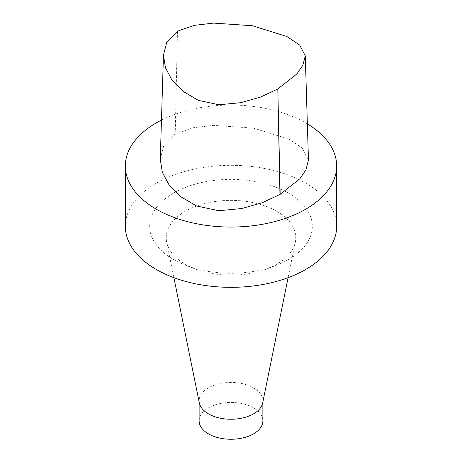 <?xml version="1.0" encoding="UTF-8"?>
<svg xmlns="http://www.w3.org/2000/svg" width="462" height="462" viewBox="0 0 462 462"><rect width="100%" height="100%" fill="white"/><g stroke="black" fill="none" stroke-linecap="round" stroke-linejoin="round"><path stroke-width="0.35" stroke-dasharray="2.31 1.73" d="M160.262 159.257L163.663 145.992L175.213 133.957L193.283 127.72L213.38 125.375L253.395 128.107L288.917 139.172L302.466 148.267L308.46 159.979M161.463 120.108A105.671 61.013 180 0 1 307.357 123.874M125.329 226.322A105.671 61.013 180 0 1 231 165.315A105.671 61.013 180 0 1 336.671 226.322M288.502 259.523A81.318 46.945 180 0 1 275.727 265.535A81.318 46.945 180 0 1 186.273 265.535A81.318 46.945 180 0 1 166.268 197.909A81.318 46.945 180 0 1 284.482 190.962A81.318 46.945 180 0 1 288.502 259.523M276.796 264.206A64.767 37.393 180 0 1 266.626 268.994A64.767 37.393 180 0 1 195.374 268.994A64.767 37.393 180 0 1 166.672 242.117A64.767 37.393 180 0 1 231 200.369A64.767 37.393 180 0 1 295.328 242.117A64.767 37.393 180 0 1 276.796 264.206M199.341 402.991A31.878 18.405 180 0 1 199.122 400.849A31.878 18.405 180 0 1 231 382.444A31.878 18.405 180 0 1 262.878 400.849A31.878 18.405 180 0 1 262.659 402.991M199.122 420.847A31.878 18.405 180 0 1 231 402.442A31.878 18.405 180 0 1 262.878 420.847M177.477 31.145L175.213 133.957M305.284 56.191L305.272 55.896M266.626 268.994L275.727 265.535M195.374 268.994L186.273 265.535M288.109 277.656L295.328 242.117M173.891 277.656L166.672 242.117M262.878 401.923L262.878 400.849M199.122 401.923L199.122 400.849"/><path stroke-width="0.69" d="M305.272 55.896L308.46 159.979L305.959 169.82L299.763 178.858L280.168 194.311A3.188 1.842 180 0 1 279.955 194.433L262.393 202.668L241.84 208.529L218.786 210.724L196.535 205.977L180.33 196.442L169.109 184.956L162.364 172.378L160.262 159.257L163.456 55.18L165.494 67.902L172.031 80.122L182.917 91.245L198.371 100.364L218.959 104.77L240.794 102.68L260.649 97.032L277.812 88.958L296.927 73.908L302.87 65.206L305.278 55.896L299.711 45.08L286.838 36.469L252.448 25.751L213.623 23.1L194.358 25.352L177.477 31.145L166.713 42.4L163.456 55.18M307.357 123.874A105.671 61.013 180 0 1 336.671 166.049A105.671 61.013 180 0 1 305.723 209.188A105.671 61.013 180 0 1 190.558 222.413A105.671 61.013 180 0 1 125.329 166.049A105.671 61.013 180 0 1 161.463 120.108M336.671 166.049L336.671 226.322A105.671 61.013 180 0 1 305.723 269.467A105.671 61.013 180 0 1 190.558 282.692A105.671 61.013 180 0 1 125.329 226.322L125.329 166.049M288.109 277.656L262.659 402.991A31.878 18.405 180 0 1 253.54 413.865A31.878 18.405 180 0 1 220.541 418.231A31.878 18.405 180 0 1 199.341 402.991L173.891 277.656M262.878 401.923L262.878 420.847A31.878 18.405 180 0 1 253.54 433.864A31.878 18.405 180 0 1 218.803 437.855A31.878 18.405 180 0 1 199.122 420.847L199.122 401.923M280.168 194.311L277.812 88.958L279.955 194.433"/></g></svg>
